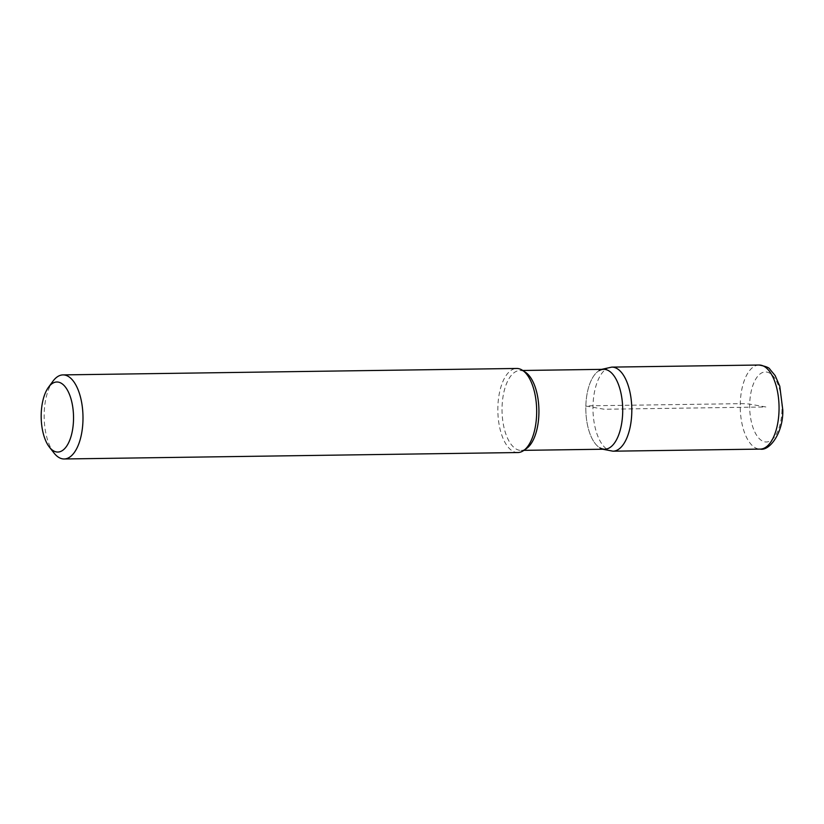 <?xml version="1.0" encoding="UTF-8"?>
<svg xmlns="http://www.w3.org/2000/svg" width="824" height="824" viewBox="0 0 824 824"><rect width="100%" height="100%" fill="white"/><g stroke="black" fill="none" stroke-linecap="round" stroke-linejoin="round"><path stroke-width="0.62" stroke-dasharray="4.12 3.09" d="M517.863 452.541A42.045 19.416 89.2 0 1 497.871 407.108A42.045 19.416 89.2 0 1 516.658 368.462M53.982 452.973A42.045 19.416 89.2 0 1 44.187 413.555A42.045 19.416 89.2 0 1 52.963 381.193M604.837 449.204A39.943 18.447 89.2 0 1 585.843 406.047A39.943 18.447 89.2 0 1 603.693 369.327M526.567 448.472A39.943 18.447 89.2 0 1 521.056 450.388A39.943 18.447 89.2 0 1 502.063 407.231A39.943 18.447 89.2 0 1 519.913 370.522A39.943 18.447 89.2 0 1 525.485 372.283M602.787 449.234L600.16 447.978A39.943 18.447 89.2 0 1 585.823 409.528A39.943 18.447 89.2 0 1 599.069 370.687L601.654 369.358M585.843 406.047L604.27 409.26L765.856 406.974L749.696 404.151A7.004 0.546 1.5 0 0 740.251 403.667L593.002 405.758A21.022 1.627 1.5 0 0 585.843 406.047M759.038 365.022A42.045 19.416 -90.8 0 0 740.251 403.667A42.045 19.416 -90.8 0 0 760.243 449.101M612.994 451.192A42.045 19.416 89.2 0 1 593.002 405.758A42.045 19.416 89.2 0 1 611.789 367.113M782.007 409.796A35.041 16.181 89.2 0 1 756.978 435.803A35.041 16.181 89.2 0 1 758.564 375.322A35.041 16.181 89.2 0 1 782.007 409.796M522.756 370.481L519.923 370.522M523.889 450.347L521.056 450.388"/><path stroke-width="1.24" d="M48.513 387.239A35.041 16.181 -90.8 0 0 41.2 414.204A35.041 16.181 -90.8 0 0 49.358 447.061A35.041 16.181 -90.8 0 0 73.511 419.849A35.041 16.181 -90.8 0 0 65.467 387.136A35.041 16.181 -90.8 0 0 48.513 387.239L52.963 381.193A42.045 19.416 89.2 0 1 62.974 374.899L516.658 368.462A42.045 19.416 89.2 0 1 522.519 370.316A42.045 19.416 89.2 0 1 536.671 410.218A42.045 19.416 89.2 0 1 523.662 450.512A42.045 19.416 89.2 0 1 517.863 452.541M62.974 374.899A42.045 19.416 89.2 0 1 82.966 420.333A42.045 19.416 89.2 0 1 64.179 458.978A42.045 19.416 89.2 0 1 53.982 452.973L49.358 447.061M522.756 370.481L603.704 369.327A39.943 18.447 89.2 0 1 622.707 408.992A39.943 18.447 89.2 0 1 604.837 449.204L523.889 450.347M522.519 370.326L525.485 372.283A39.943 18.447 89.2 0 1 538.927 410.187A39.943 18.447 89.2 0 1 526.567 448.472L523.662 450.512M599.069 370.687A39.943 18.447 89.2 0 1 622.687 412.484A39.943 18.447 89.2 0 1 600.16 447.978M759.038 365.022C765.692 366.278 769.297 367.669 769.853 369.214L775.116 375.538L779.772 386.188L782.8 410.064C783.408 432.693 769.606 451.202 760.233 449.101A42.045 19.416 -90.8 0 0 779.03 410.445A42.045 19.416 -90.8 0 0 759.038 365.022L611.799 367.113L601.654 369.358M611.789 367.113A42.045 19.416 89.2 0 1 631.781 412.536A42.045 19.416 89.2 0 1 612.994 451.192L602.787 449.234M517.853 452.541L64.169 458.978M760.233 449.101L612.994 451.192"/></g></svg>

